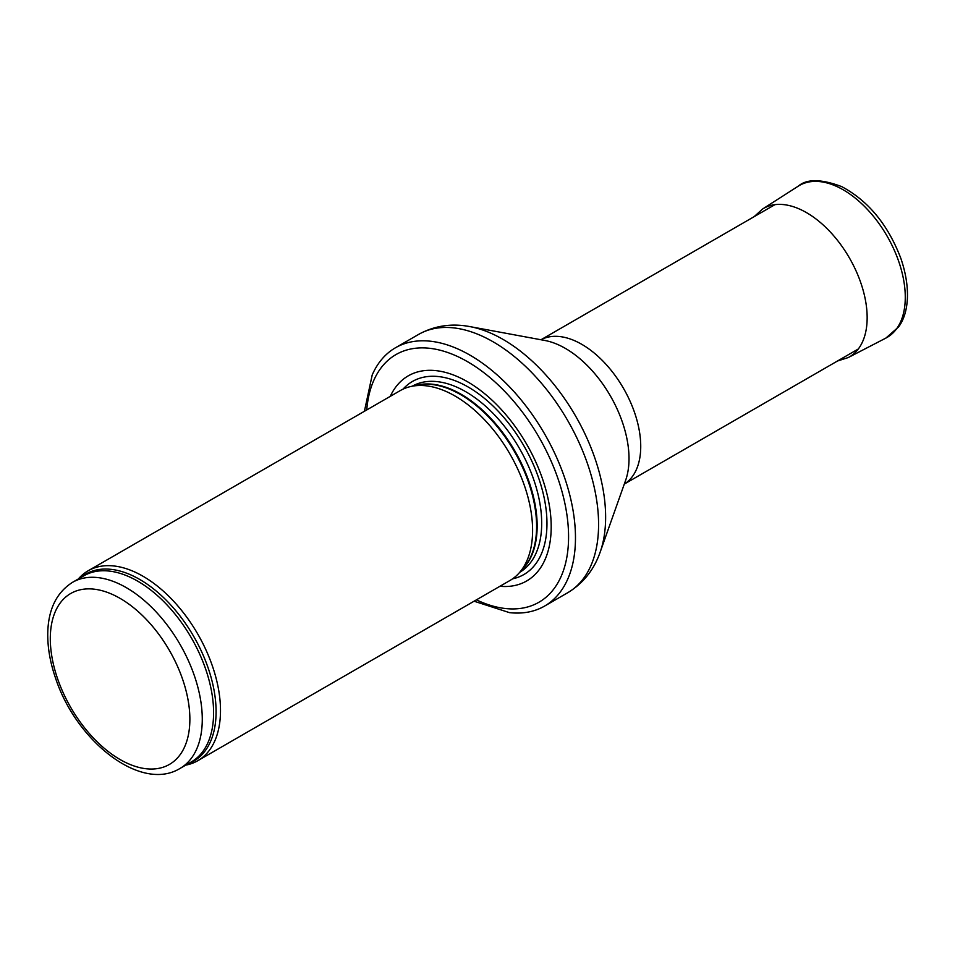 <?xml version="1.0" encoding="UTF-8"?>
<svg xmlns="http://www.w3.org/2000/svg" width="955" height="955" viewBox="0 0 955 955"><rect width="100%" height="100%" fill="white"/><g stroke="black" fill="none" stroke-linecap="round" stroke-linejoin="round"><path stroke-width="1.43" d="M185.783 765.122A109.658 63.305 -120 0 0 197.781 760.717A109.658 63.305 -120 0 0 214.6 672.857A109.658 63.305 -120 0 0 142.964 576.223A109.658 63.305 -120 0 0 88.135 570.792A109.658 63.305 -120 0 0 78.322 578.993M197.781 760.717L509.886 580.533A109.658 63.305 -120 0 0 519.281 572.821A109.658 63.305 -120 0 0 523.543 483.135A109.658 63.305 -120 0 0 455.058 396.038A109.658 63.305 -120 0 0 411.605 386.333A109.658 63.305 -120 0 0 400.229 390.607L88.135 570.792M499.919 586.286A118.432 68.378 -120 0 0 549.543 506.675A118.432 68.378 -120 0 0 467.461 381.714A118.432 68.378 -120 0 0 390.273 396.361M474.074 601.208L509.469 612.633A149.135 86.105 -120 0 0 544.589 606.079A149.135 86.105 -120 0 0 567.449 486.584A149.135 86.105 -120 0 0 470.015 355.165A149.135 86.105 -120 0 0 395.454 347.775A149.135 86.105 -120 0 0 372.223 374.909L364.416 411.283M126.287 587.635A107.461 62.039 -120 0 0 72.556 582.311C56.464 592.542 48.192 609.553 47.75 633.356C47.559 647.669 50.197 662.686 55.653 678.432C76.245 741.08 140.743 792.531 180.018 768.441A107.461 62.039 -120 0 0 196.491 682.336A107.461 62.039 -120 0 0 126.287 587.635M120.091 598.379A98.687 56.978 60 0 1 180.519 754.14A98.687 56.978 60 0 1 59.652 684.353A98.687 56.978 60 0 1 120.091 598.379M180.018 768.441L191.334 761.911A107.461 62.039 -120 0 0 207.808 675.806A107.461 62.039 -120 0 0 137.604 581.106A107.461 62.039 -120 0 0 83.873 575.781L72.556 582.311M188.123 763.773A107.987 62.35 -120 0 0 211.64 679.471A107.987 62.35 -120 0 0 139.728 579.446A107.987 62.35 -120 0 0 80.662 577.644M519.281 572.821L523.531 568.01A107.581 62.111 -120 0 0 527.721 480.019A107.581 62.111 -120 0 0 460.525 394.57A107.581 62.111 -120 0 0 417.896 385.044L411.605 386.333M521.991 569.753A107.461 62.039 -120 0 0 529.118 482A107.461 62.039 -120 0 0 461.17 394.296A107.461 62.039 -120 0 0 415.616 385.51M519.711 572.32A107.461 62.039 -120 0 0 535.827 486.119A107.461 62.039 -120 0 0 465.694 391.681A107.461 62.039 -120 0 0 412.25 386.202M512.56 578.837A111.46 64.355 -120 0 0 543.467 494.666A111.46 64.355 -120 0 0 468.153 387.002A111.46 64.355 -120 0 0 403.034 389.139M476.402 599.859A142.987 82.56 -120 0 0 568.476 531.553A142.987 82.56 -120 0 0 467.461 361.659A142.987 82.56 -120 0 0 366.744 409.934M544.589 606.079L567.7 592.733A149.135 86.105 -120 0 0 590.56 473.238A149.135 86.105 -120 0 0 493.138 341.818A149.135 86.105 -120 0 0 418.577 334.429L395.454 347.775M469.979 326.622L544.887 340.481A90.009 51.964 -120 0 1 565.372 348.396A90.009 51.964 -120 0 1 625.632 480.317L600.17 552.121A145.136 83.789 -120 0 0 502.999 339.383A145.136 83.789 -120 0 0 469.979 326.622C451.488 323.124 434.358 325.727 418.577 334.429M858.294 348.993L624.284 484.089A83.336 48.12 -120 0 0 636.018 417.025A83.336 48.12 -120 0 0 581.81 344.349A83.336 48.12 -120 0 0 540.972 339.753L774.959 204.645M885.906 338.07A87.729 50.651 -120 0 0 887.111 236.124A87.729 50.651 -120 0 0 798.225 186.189C806.736 178.752 821.252 178.907 841.749 186.631C868.393 200.908 888.102 224.879 900.899 258.53C911.583 289.866 908.098 314.434 898.536 326.968L885.906 338.07L848.243 357.564A85.759 49.517 -120 0 0 849.389 257.898A85.759 49.517 -120 0 0 762.508 209.073L798.225 186.189M600.17 552.121C593.95 569.884 583.135 583.421 567.7 592.733M837.451 361.026L848.243 357.564M762.508 209.073L754.116 216.678"/></g></svg>
